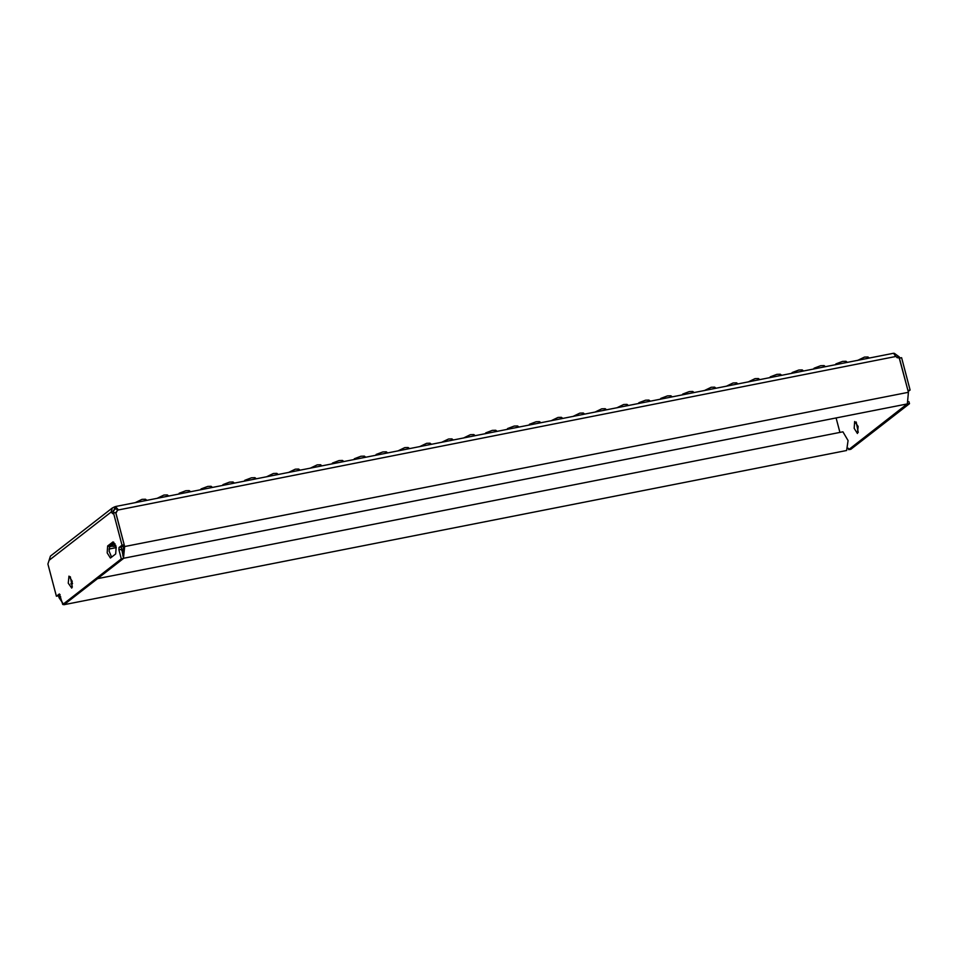 <?xml version="1.0" encoding="UTF-8"?>
<svg xmlns="http://www.w3.org/2000/svg" width="958" height="958" viewBox="0 0 958 958"><rect width="100%" height="100%" fill="white"/><g stroke="black" fill="none" stroke-linecap="round" stroke-linejoin="round"><path stroke-width="1.44" d="M115.559 545.102L113.08 546.407L115.918 546.18M113.08 546.407L111.763 545.318L114.9 543.653M115.631 545.294L114.194 546.048L115.858 545.988M857.506 360.4L864.475 357.13L867.888 356.963L869.253 358.088M835.615 364.711L835.915 363.908L842.585 361.441L845.998 361.274L847.351 362.399M813.725 369.022L814.025 368.219L820.695 365.752L824.108 365.585L825.461 366.71M791.835 373.333L792.134 372.53L798.804 370.063L802.205 369.896L803.57 371.021M769.945 377.644L770.244 376.841L776.914 374.374L780.315 374.207L781.68 375.332M748.042 381.955L755.024 378.685L758.425 378.518L759.79 379.643M726.152 386.266L733.121 382.996L736.534 382.829L737.9 383.954M704.262 390.577L711.231 387.307L714.644 387.14L716.009 388.265M682.371 394.888L682.671 394.085L689.341 391.618L692.754 391.451L694.107 392.576M660.481 399.199L660.78 398.396L667.451 395.929L670.863 395.762L672.217 396.887M638.591 403.51L638.89 402.707L645.56 400.24L648.961 400.073L650.326 401.198M616.689 407.821L623.67 404.551L627.071 404.384L628.436 405.509M594.798 412.132L601.78 408.862L605.181 408.695L606.546 409.82M572.908 416.443L579.877 413.173L583.29 413.006L584.655 414.131M551.018 420.754L557.987 417.484L561.4 417.317L562.765 418.442M529.127 425.065L529.427 424.262L536.097 421.795L539.51 421.628L540.863 422.753M507.237 429.376L507.536 428.573L514.207 426.106L517.619 425.939L518.973 427.064M485.347 433.687L485.646 432.884L492.316 430.417L495.717 430.25L497.082 431.375M463.444 437.998L470.426 434.728L473.827 434.561L475.192 435.686M441.554 442.309L448.536 439.039L451.936 438.872L453.302 439.997M419.664 446.62L426.633 443.35L430.046 443.183L431.411 444.308M397.774 450.931L404.743 447.661L408.156 447.494L409.521 448.619M375.883 455.242L376.183 454.439L382.853 451.972L386.266 451.805L387.619 452.93M353.993 459.553L354.292 458.75L360.962 456.283L364.375 456.116L365.728 457.241M332.103 463.864L332.402 463.061L339.072 460.594L342.473 460.427L343.838 461.552M310.2 468.175L317.182 464.905L320.583 464.738L321.948 465.863M288.31 472.486L295.292 469.216L298.692 469.049L300.058 470.174M266.42 476.797L273.389 473.527L276.802 473.36L278.167 474.485M244.529 481.108L244.829 480.305L251.499 477.838L254.912 477.671L256.277 478.796M222.639 485.419L222.939 484.616L229.609 482.149L233.022 481.982L234.375 483.107M200.749 489.73L201.048 488.927L207.718 486.46L211.131 486.293L212.484 487.418M178.859 494.041L179.158 493.238L185.828 490.771L189.229 490.604L190.594 491.729M156.956 498.352L163.938 495.082L167.339 494.915L168.704 496.04M110.709 544.922L109.703 545.641M135.066 502.663L142.035 499.393L145.448 499.226L146.814 500.351M71.778 588.08L72.257 581.219L69.036 576.093L68.21 583.123L71.778 588.08M854.608 421.496L858.176 426.454L857.35 433.483L854.129 428.358L854.608 421.496M114.122 507.057L114.721 509.333L116.098 508.866L115.499 506.59L112.373 507.92L111.14 512.015L49.074 560.286L47.9 563.963L56.366 596.235L59.396 593.924L62.725 604.438L121.355 558.849L118.96 549.76L119.067 547.485L121.989 545.21L113.523 512.949L112.84 513.668L111.14 512.015L113.331 511.584L114.134 512.817M123.486 558.239L124.66 546.599L908.376 392.277L899.478 358.34L895.694 356.496L893.634 353.286L894.365 353.406L894.76 354.951M908.376 392.277L907.31 403.893L123.582 558.227M122.875 555.903L123.45 545.341M124.384 549.389L121.331 550M70.293 576.728L72.353 587.182M62.725 604.438L64.916 604.007L123.534 558.418L121.259 547.054L124.181 544.779L115.714 512.518L113.523 512.949M64.737 604.043L63.803 604.714L59.037 597.624L58.558 595.804L60.091 594.619M113.93 542.348L109.811 545.557L109.08 551.101L111.547 557.161M107.619 545.988L107.14 552.85L110.362 557.975L115.678 553.952L116.146 547.09L112.924 541.965L107.619 545.988L109.811 545.557M895.263 355.753L897.383 357.849M899.37 358.34L907.909 390.457L910.1 390.014L908.184 391.511M839.927 432.441L836.106 417.916M907.226 403.905L848.656 449.673L848.273 448.2M896.772 357.49L899.251 356.819L900.053 358.053M899.442 358.172L901.634 357.741L910.1 390.014M908.926 401.582L909.465 403.653L850.848 449.242L848.656 449.673M858.284 432.417L856.224 421.963M115.75 512.686L124.66 546.599M836.059 417.928L839.867 432.453M60.749 596.87L59.767 597.062L59.288 595.229M895.694 356.496L117.523 510.159L116.098 508.866L116.828 508.722M115.762 512.674L118.241 509.596L115.499 506.59M117.523 510.159L116.337 512.386M59.767 597.062L62.042 601.804M97.548 578.632L842.956 431.842L848.093 440.548L846.644 450.547L63.803 604.714M899.251 356.819L894.365 353.406M907.274 404.084L909.465 403.653M113.283 510.446L114.721 509.333L113.331 511.584M49.074 560.286L50.451 556.059L112.373 507.92M58.558 595.804L56.366 596.235M123.534 558.418L121.355 558.849M124.181 544.779L121.989 545.21M110.553 544.97L112.194 543.701M112.721 546.108L109.128 546.814M123.678 546.204L121.906 546.551M116.265 547.653L108.913 549.102M121.151 549.329L118.96 549.76M121.259 547.054L119.067 547.485M113.319 541.977L112.577 542.132M893.634 353.286L116.026 506.423M70.724 583.913L72.628 583.542M112.649 543.928L112.96 543.09"/></g></svg>

